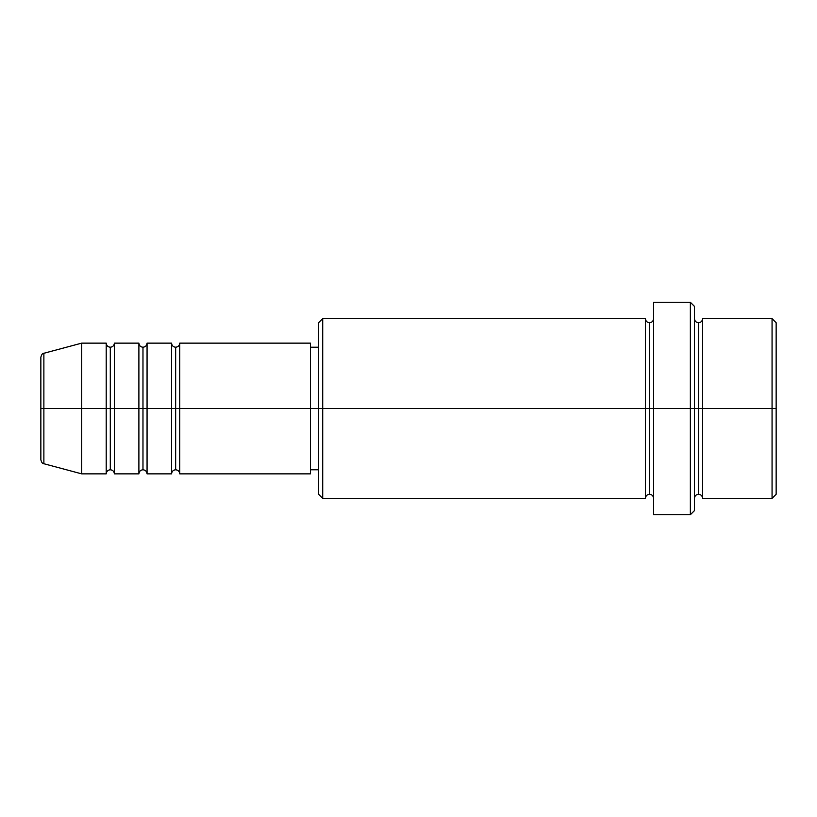 <?xml version="1.0" encoding="UTF-8"?>
<svg xmlns="http://www.w3.org/2000/svg" width="817" height="817" viewBox="0 0 817 817"><rect width="100%" height="100%" fill="white"/><g stroke="black" fill="none" stroke-linecap="round" stroke-linejoin="round"><path stroke-width="1.23" d="M40.85 408.5L40.85 459.777L40.85 408.5L43.873 408.5L40.85 408.5L40.85 357.223L40.85 408.5M694.45 318.63C694.705 321.101 696.064 322.46 698.535 322.715C701.006 322.46 702.365 321.101 702.62 318.63L702.62 408.5L772.065 408.5L772.065 498.37L772.065 408.5L776.15 408.5L776.15 322.715L776.15 494.285L776.15 408.5L702.62 408.5L702.62 318.63L702.62 408.5L694.45 408.5L694.45 510.625L694.45 408.5L649.515 408.5L649.515 322.715L649.515 408.5L322.715 408.5L322.715 498.37L322.715 408.5L310.46 408.5L310.46 473.86L310.46 408.5L179.74 408.5L179.74 343.14L179.74 408.5L147.06 408.5L147.06 343.14L147.06 408.5L114.38 408.5L114.38 343.14L114.38 473.86C114.125 471.389 112.766 470.03 110.295 469.775C107.824 470.03 106.465 471.389 106.21 473.86L81.7 473.86L81.7 408.5L81.7 473.86L43.873 463.729L43.873 408.5L43.873 463.729C42.637 463.903 41.626 462.585 40.85 459.777M179.74 473.86C179.485 471.389 178.126 470.03 175.655 469.775C173.184 470.03 171.825 471.389 171.57 473.86L171.57 343.14L171.57 408.5L175.655 408.5L175.655 347.225L175.655 469.775L175.655 408.5L175.655 469.775L175.655 408.5L179.74 408.5L179.74 473.86L310.46 473.86M147.06 473.86C146.805 471.389 145.446 470.03 142.975 469.775C140.504 470.03 139.145 471.389 138.89 473.86L138.89 343.14L138.89 408.5L142.975 408.5L142.975 347.225L142.975 469.775L142.975 408.5L142.975 469.775L142.975 408.5L147.06 408.5L147.06 473.86L171.57 473.86M106.21 343.14C106.465 345.611 107.824 346.97 110.295 347.225C112.766 346.97 114.125 345.611 114.38 343.14L114.38 408.5L110.295 408.5L110.295 347.225L110.295 408.5L106.21 408.5L106.21 343.14L106.21 408.5L43.873 408.5L106.21 408.5L106.21 343.14L81.7 343.14L81.7 408.5L81.7 343.14L43.873 353.271L43.873 408.5L43.873 353.271C42.637 353.097 41.626 354.415 40.85 357.223M106.21 473.86L106.21 408.5L110.295 408.5L110.295 347.225L110.295 469.775L110.295 408.5L110.295 469.775L110.295 408.5L138.89 408.5L138.89 343.14L114.38 343.14M138.89 343.14C139.145 345.611 140.504 346.97 142.975 347.225C145.446 346.97 146.805 345.611 147.06 343.14L147.06 408.5L171.57 408.5L171.57 343.14C171.825 345.611 173.184 346.97 175.655 347.225C178.126 346.97 179.485 345.611 179.74 343.14L179.74 408.5L310.46 408.5L310.46 343.14L310.46 408.5L318.63 408.5L318.63 494.285L318.63 322.715L318.63 408.5L645.43 408.5L645.43 318.63L645.43 408.5L645.43 318.63L322.715 318.63L322.715 408.5L322.715 318.63L318.63 322.715M653.6 498.37C653.345 495.899 651.986 494.54 649.515 494.285C647.044 494.54 645.685 495.899 645.43 498.37L645.43 408.5L649.515 408.5L649.515 494.285L649.515 322.715L649.515 408.5L653.6 408.5L653.6 514.71L653.6 302.29L653.6 408.5L690.365 408.5L690.365 514.71L690.365 302.29L690.365 408.5L698.535 408.5L698.535 322.715L698.535 494.285L698.535 408.5L698.535 494.285L698.535 408.5L702.62 408.5L702.62 498.37L772.065 498.37L776.15 494.285M772.065 408.5L772.065 318.63L772.065 408.5M694.45 306.375L694.45 408.5L694.45 306.375L690.365 302.29L653.6 302.29M645.43 408.5L645.43 498.37L645.43 408.5M702.62 408.5L702.62 498.37L702.62 408.5M106.21 408.5L106.21 473.86L106.21 408.5M114.38 408.5L114.38 473.86L114.38 408.5M138.89 408.5L138.89 473.86L138.89 408.5M147.06 408.5L147.06 473.86L147.06 408.5M171.57 408.5L171.57 473.86L171.57 408.5M179.74 408.5L179.74 473.86L179.74 408.5M645.43 498.37L322.715 498.37L318.63 494.285M653.6 514.71L690.365 514.71L694.45 510.625M653.6 318.63C653.345 321.101 651.986 322.46 649.515 322.715C647.044 322.46 645.685 321.101 645.43 318.63M318.63 469.775L310.46 469.775M138.89 473.86L114.38 473.86M776.15 322.715L772.065 318.63L702.62 318.63M318.63 347.225L310.46 347.225M310.46 343.14L179.74 343.14M171.57 343.14L147.06 343.14M702.62 498.37C702.365 495.899 701.006 494.54 698.535 494.285C696.064 494.54 694.705 495.899 694.45 498.37"/></g></svg>
